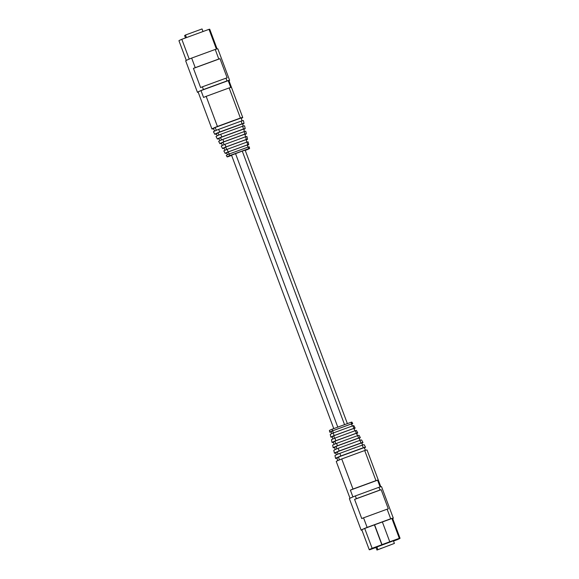 <?xml version="1.0" encoding="UTF-8"?>
<svg xmlns="http://www.w3.org/2000/svg" width="579" height="579" viewBox="0 0 579 579"><rect width="100%" height="100%" fill="white"/><g stroke="black" fill="none" stroke-linecap="round" stroke-linejoin="round"><path stroke-width="0.87" d="M365.544 450.288L364.111 447.632L338.606 456.969L337.014 457.996L337.622 460.71M337.043 458.127A15.061 0.579 -20.5 0 1 335.581 458.402A15.061 0.579 -20.5 0 1 340.756 455.991L363.366 447.712A15.061 0.579 -20.5 0 1 365.537 447.212A15.061 0.579 -20.5 0 1 364.285 447.951M338.606 456.969L339.28 459.972M380.801 486.765L367.05 449.999A15.503 0.593 159.5 0 0 364.712 450.534L341.733 458.944A15.503 0.593 159.5 0 0 336.261 461.492L350.013 498.266M365.537 447.212L364.184 444.723A14.67 0.565 159.5 0 0 362.157 445.179L363.366 447.712M362.157 445.179L339.88 453.335A14.67 0.565 159.5 0 0 334.966 455.637L335.581 458.402M339.88 453.335L340.756 455.991M380.114 486.946L377.588 480.179A15.503 0.593 159.5 0 0 375.966 480.635L352.987 489.045L341.733 458.944M375.966 480.635L364.712 450.534M352.922 496.941L350.382 490.138A15.503 0.593 159.5 0 1 352.987 489.045M377.588 480.179L350.382 490.138M392.692 518.581A16.234 0.622 159.5 0 0 393.315 518.154L381.547 486.686A16.234 0.622 159.5 0 0 378.934 487.301L355.361 495.928A16.234 0.622 159.5 0 0 349.39 498.693L361.158 530.161A16.234 0.622 159.5 0 0 361.904 530.082M362.7 445.019L361.564 442.913L337.441 451.743L335.842 452.771L336.312 454.87M337.441 451.743L337.97 454.131M393.315 518.154A16.234 0.622 159.5 0 0 390.695 518.77L367.129 527.397A16.234 0.622 159.5 0 0 361.158 530.161M367.129 527.397L363.547 517.821A16.234 0.622 159.5 0 0 361.752 518.56L354.587 499.402A16.234 0.622 159.5 0 1 356.382 498.664L355.361 495.928M390.695 518.77L387.119 509.187A16.234 0.622 159.5 0 1 388.306 508.84L381.148 489.682A16.234 0.622 159.5 0 0 379.954 490.037L378.934 487.301M379.954 490.037L356.382 498.664M335.871 452.894A14.316 0.55 -20.5 0 1 334.416 453.169A14.316 0.55 -20.5 0 1 339.099 450.976L361.079 442.928A14.316 0.55 -20.5 0 1 362.982 442.508A14.316 0.55 -20.5 0 1 361.73 443.232M387.119 509.187L363.547 517.821M381.148 489.682L354.587 499.402M374.584 524.791L382.002 544.629L389.776 541.785L382.357 521.94L364.705 528.453A15.503 0.593 159.5 0 0 361.846 529.908L369.257 549.746A15.503 0.593 159.5 0 0 369.981 549.666L375.995 547.466M393.51 541.054L397.187 539.708A15.503 0.593 159.5 0 0 400.046 538.253L392.627 518.408A15.503 0.593 159.5 0 0 391.911 518.495L382.372 521.983M362.982 442.508L361.614 439.989A13.918 0.536 159.5 0 0 359.856 440.373L338.216 448.291L339.099 450.976M338.216 448.291A13.918 0.536 159.5 0 0 333.801 450.375L334.416 453.169M359.856 440.373L361.079 442.928M400.046 538.253A15.503 0.593 159.5 0 0 399.329 538.332L389.776 541.785M399.329 538.332L391.911 518.495M374.425 524.892L381.843 544.738L372.123 548.291L364.705 528.453M372.123 548.291A15.503 0.593 159.5 0 0 369.257 549.746M393.416 540.8L375.945 547.343M360.138 440.286L358.915 438.014L336.225 446.322L336.797 448.884M336.225 446.322L334.633 447.35L335.14 449.615M334.655 447.458A13.541 0.521 -20.5 0 1 333.214 447.741A13.541 0.521 -20.5 0 1 337.391 445.765L358.698 437.963A13.541 0.521 -20.5 0 1 360.326 437.615A13.541 0.521 -20.5 0 1 359.089 438.332M360.326 437.615L359.096 435.35A13.179 0.507 159.5 0 0 357.583 435.661L336.602 443.348L337.391 445.765M357.583 435.661L358.698 437.963M336.602 443.348A13.179 0.507 159.5 0 0 332.657 445.222L333.214 447.741M376.958 550.05L394.393 543.42L376.958 550.05L375.894 547.198M377.841 549.485L376.806 546.721M394.393 543.42L393.365 540.663M390.289 544.984L388.697 545.642L390.289 544.984M381.503 548.204L379.918 548.856L381.503 548.204M357.634 435.647L356.367 433.295L335.053 441.097L335.646 443.746M335.053 441.097L333.461 442.117L333.989 444.477M332.057 442.508A12.796 0.492 -20.5 0 1 335.755 440.742L356.389 433.186A12.796 0.492 -20.5 0 1 357.764 432.904L356.44 430.45A12.405 0.478 159.5 0 0 355.18 430.704L334.915 438.122A12.405 0.478 159.5 0 0 331.449 439.779L332.057 442.508A12.796 0.492 -20.5 0 0 333.439 442.226L333.482 442.211M357.764 432.904A12.796 0.492 -20.5 0 1 356.534 433.606M334.915 438.122L335.755 440.742M355.18 430.704L356.389 433.186M354.999 430.769L353.755 428.46L333.859 435.748L334.438 438.325M333.859 435.748L332.266 436.769L332.773 439.048M332.281 436.834L332.006 436.935A12.029 0.463 -20.5 0 1 330.87 437.145A12.029 0.463 -20.5 0 1 334.097 435.589L354.008 428.301A12.029 0.463 -20.5 0 1 355.151 428.084A12.029 0.463 -20.5 0 1 353.921 428.771M355.151 428.084L353.82 425.637A11.645 0.449 159.5 0 0 352.799 425.826L333.265 432.976L334.097 435.589M352.799 425.826L354.008 428.301M352.408 425.97L351.33 423.973L332.744 430.776L333.243 432.991A11.645 0.449 159.5 0 0 330.269 434.431L330.87 437.145M332.744 430.776L331.152 431.804L331.579 433.707M331.159 431.84L330.696 432.006A11.319 0.434 -20.5 0 1 329.762 432.166A11.319 0.434 -20.5 0 1 332.57 430.805L351.786 423.77A11.319 0.434 -20.5 0 1 352.712 423.604A11.319 0.434 -20.5 0 1 351.496 424.284M329.762 432.166L329.4 430.53A11.088 0.427 -20.5 0 1 332.071 429.227L351.055 422.272L351.786 423.77M351.055 422.272A11.088 0.427 -20.5 0 1 351.909 422.127L352.712 423.604M332.071 429.227L332.57 430.805M216.452 130.275L214.983 127.561L241.298 117.928L241.957 120.873M216.3 133.981A14.67 0.565 -20.5 0 1 214.816 134.277A14.67 0.565 -20.5 0 1 219.723 131.969L218.63 129.363L241.248 121.083A15.061 0.579 159.5 0 1 243.419 120.598L244.034 123.363A14.67 0.565 -20.5 0 1 242.688 124.13M218.63 129.363A15.061 0.579 159.5 0 0 213.463 131.788L214.816 134.277M214.983 127.561L213.39 128.581L214.715 131.049M213.456 128.712A15.503 0.593 -20.5 0 1 211.95 129.001A15.503 0.593 -20.5 0 1 217.422 126.454L240.401 118.044A15.503 0.593 -20.5 0 1 242.739 117.508A15.503 0.593 -20.5 0 1 241.378 118.29M244.034 123.363A14.67 0.565 -20.5 0 0 242.008 123.812L241.248 121.083M242.008 123.812L219.723 131.969M211.95 129.001L198.141 92.061A15.503 0.593 -20.5 0 1 201 90.599L203.562 97.446A15.503 0.593 -20.5 0 1 206.167 96.353L229.146 87.936L240.401 118.044M206.167 96.353L217.422 126.454M201 90.599L228.206 80.64A15.503 0.593 -20.5 0 1 228.922 80.561L242.739 117.508M228.206 80.64L230.76 87.487A15.503 0.593 -20.5 0 0 229.146 87.936M219 135.001L217.834 132.837L242.608 123.768L243.129 126.106M217.834 132.837L216.242 133.865L217.27 135.768M198.199 92.235A16.234 0.622 -20.5 0 1 197.453 92.314A16.234 0.622 -20.5 0 1 203.424 89.55L226.99 80.922A16.234 0.622 -20.5 0 1 229.61 80.307A16.234 0.622 -20.5 0 1 228.987 80.734M197.453 92.314L185.685 60.846A16.234 0.622 -20.5 0 1 191.656 58.081L195.239 67.656A16.234 0.622 -20.5 0 0 193.444 68.394L200.602 87.552A16.234 0.622 -20.5 0 1 202.397 86.814L203.424 89.55M191.656 58.081L215.229 49.447A16.234 0.622 -20.5 0 1 217.842 48.839L229.61 80.307M215.229 49.447L218.804 59.029A16.234 0.622 -20.5 0 1 219.998 58.674L227.163 77.832A16.234 0.622 -20.5 0 0 225.969 78.179L226.99 80.922M202.397 86.814L225.969 78.179M220.693 134.292A14.316 0.55 159.5 0 0 216.018 136.492L217.386 139.011A13.918 0.536 -20.5 0 1 221.8 136.926L220.693 134.292L242.681 126.244A14.316 0.55 159.5 0 1 244.584 125.831L245.199 128.625A13.918 0.536 -20.5 0 1 243.86 129.385M193.444 68.394L219.998 58.674M195.239 67.656L218.804 59.029M242.681 126.244L243.441 129.001L221.8 136.926M218.862 138.714A13.918 0.536 -20.5 0 1 217.386 139.011M243.441 129.001A13.918 0.536 -20.5 0 1 245.199 128.625M186.308 60.419L178.954 40.747A15.503 0.593 -20.5 0 1 181.813 39.292L209.019 29.334L216.408 49.099M209.019 29.334A15.503 0.593 -20.5 0 1 209.743 29.254L217.096 48.918M181.813 39.292L189.217 59.087M221.648 139.901L220.396 137.585L243.781 129.023L244.345 131.542M220.396 137.585L218.804 138.605L219.911 140.668M222.85 139.401A13.541 0.521 159.5 0 0 218.674 141.385L219.904 143.65A13.179 0.507 -20.5 0 1 223.849 141.775L222.85 139.401L244.15 131.599A13.541 0.521 159.5 0 1 245.786 131.259L246.343 133.778A13.179 0.507 -20.5 0 1 245.011 134.523M244.15 131.599L244.83 134.089L223.849 141.775M221.366 143.353A13.179 0.507 -20.5 0 1 219.904 143.65M244.83 134.089A13.179 0.507 -20.5 0 1 246.343 133.778M185.49 37.946L184.607 35.58L185.483 35.015L186.452 37.599M185.483 35.015L202.042 28.95L203.005 31.534M224.203 144.634L222.908 142.231L244.931 134.169L245.518 136.789M222.908 142.231L221.316 143.259L222.466 145.394M245.561 136.774L246.292 139.459L226.02 146.885L224.934 144.323L245.561 136.774A12.796 0.492 159.5 0 1 246.944 136.492L247.551 139.221A12.405 0.478 -20.5 0 1 246.227 139.952M224.934 144.323A12.796 0.492 159.5 0 0 221.236 146.096L222.56 148.55A12.405 0.478 -20.5 0 1 226.02 146.885M224.001 148.231L223.82 148.296A12.405 0.478 -20.5 0 1 222.56 148.55M246.292 139.459A12.405 0.478 -20.5 0 1 247.551 139.221M226.816 149.469L225.557 147.138L246.147 139.597L246.719 142.166M225.557 147.138L223.964 148.159L225.079 150.229M228.177 151.908L247.711 144.757A11.645 0.449 -20.5 0 1 248.731 144.569L248.13 141.855A12.029 0.463 159.5 0 0 246.994 142.065L227.077 149.36A12.029 0.463 159.5 0 0 223.849 150.916L225.18 153.363A11.645 0.449 -20.5 0 1 228.177 151.908L227.077 149.36M247.711 144.757L246.994 142.065M226.592 153.03L226.201 153.174A11.645 0.449 -20.5 0 1 225.18 153.363M248.731 144.569A11.645 0.449 -20.5 0 1 247.421 145.293M229.248 153.971L228.162 151.966L226.57 152.986L227.504 154.716M228.162 151.966L247.342 144.938L247.841 147.16M245.235 150.395L246.929 149.773A11.088 0.427 159.5 0 0 249.6 148.47L249.238 146.834A11.319 0.434 159.5 0 0 248.304 146.994L229.089 154.028A11.319 0.434 159.5 0 0 226.288 155.396L227.091 156.873A11.088 0.427 159.5 0 0 227.945 156.728L231.614 155.382M249.6 148.47A11.088 0.427 159.5 0 0 248.738 148.615L248.304 146.994M248.738 148.615L229.754 155.57L229.089 154.028M229.754 155.57A11.088 0.427 159.5 0 0 227.091 156.873M333.765 428.605L231.542 155.186L242.268 151.083L245.141 150.156L347.386 423.618M235.515 153.558L337.796 427.128M242.268 151.083L344.556 424.653"/></g></svg>
